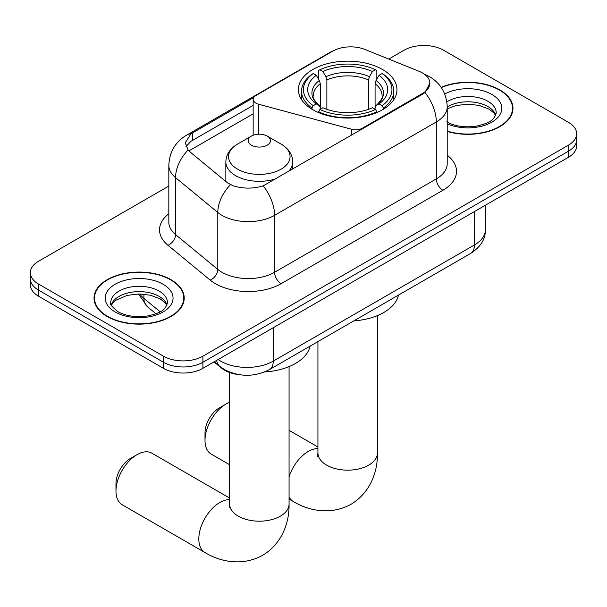 <?xml version="1.0" encoding="UTF-8"?>
<svg xmlns="http://www.w3.org/2000/svg" width="607" height="607" viewBox="0 0 607 607"><rect width="100%" height="100%" fill="white"/><g stroke="black" fill="none" stroke-linecap="round" stroke-linejoin="round"><path stroke-width="0.91" d="M362.311 128.988L362.311 128.244A9.302 5.372 180 0 1 351.802 129.314L258.529 104.207A9.302 5.372 180 0 1 255.888 103.137A9.302 5.372 180 0 1 253.165 99.336A9.302 5.372 180 0 1 255.888 95.542L332.864 51.102A25.107 14.492 0 0 1 365.019 49.478L419.156 71.36A25.107 14.492 0 0 1 422.51 72.984A25.107 14.492 0 0 1 429.862 83.235L424.946 92.469L422.51 94.237L263.195 185.856C253.24 188.853 243.293 188.853 233.338 185.856L227.701 183.003L189.794 151.742L188.102 150.028L185.256 142.789L190.985 133.798L253.688 97.56M382.531 69.494A49.281 28.453 0 0 0 328.827 63.325A49.281 28.453 0 0 0 298.401 89.616A49.281 28.453 0 0 0 312.84 109.73A49.281 28.453 0 0 0 366.545 115.899A49.281 28.453 0 0 0 396.97 89.616A49.281 28.453 0 0 0 382.531 69.494M362.311 128.244L422.51 93.486A25.107 14.492 0 0 0 429.862 83.235M239.128 374.656A27.899 16.108 180 0 1 221.487 368.07L214.013 361.909M447.215 131.438A45.1 26.04 0 0 0 512.976 108.296A45.1 26.04 0 0 0 499.766 89.882A45.1 26.04 0 0 0 441.145 87.325M171.007 279.69A45.1 26.04 0 0 0 121.863 274.045A45.1 26.04 0 0 0 94.024 298.098A45.1 26.04 0 0 0 107.234 316.513A45.1 26.04 0 0 0 156.378 322.158A45.1 26.04 0 0 0 184.217 298.098A45.1 26.04 0 0 0 171.007 279.69M94.487 300.442A45.1 26.04 0 0 0 94.328 301.14M168.829 186.046L38.522 261.276A27.899 16.108 0 0 0 30.35 272.664L30.35 284.812A27.899 16.108 0 0 0 38.522 296.201L163.45 368.328L163.45 362.258A27.899 16.108 0 0 0 202.897 362.258L568.478 151.189A27.899 16.108 0 0 0 576.65 139.8A27.899 16.108 0 0 1 568.478 151.189L202.897 362.258A27.899 16.108 0 0 1 163.45 362.258L38.522 290.131L163.45 362.258L163.45 356.18A27.899 16.108 0 0 0 202.897 356.18L568.478 145.119A27.899 16.108 0 0 0 576.65 133.73A27.899 16.108 0 0 0 568.478 122.341L443.55 50.214A27.899 16.108 0 0 0 404.103 50.214L388.753 59.069M30.35 278.742A27.899 16.108 0 0 0 38.522 290.131A27.899 16.108 0 0 1 30.35 278.742M186.015 146.53L190.985 141.279L253.165 105.368M30.35 272.664A27.899 16.108 0 0 0 38.522 284.053L163.45 356.18M183.913 301.14A45.1 26.04 0 0 0 183.754 300.442M512.672 111.331A45.1 26.04 0 0 0 512.513 110.641M163.45 368.328A27.899 16.108 0 0 0 202.897 368.328L568.478 157.266A27.899 16.108 0 0 0 576.65 145.877L576.65 133.73M447.215 131.135A44.637 25.767 0 0 0 512.513 108.296A44.637 25.767 0 0 0 499.44 90.071A44.637 25.767 0 0 0 441.319 87.583M107.56 316.323A44.637 25.767 0 0 0 156.204 321.907A44.637 25.767 0 0 0 183.754 298.098A44.637 25.767 0 0 0 170.681 279.88A44.637 25.767 0 0 0 122.037 274.296A44.637 25.767 0 0 0 94.487 298.098A44.637 25.767 0 0 0 107.56 316.323M205.007 440.462L205.007 432.867A20.456 11.814 -60 0 1 219.468 407.813L226.047 404.019A29.758 17.178 120 0 0 205.007 440.462A29.758 17.178 120 0 0 211.168 454.082L229.56 464.696M311.952 109.207L311.952 107.97L313.273 105.686A44.265 25.555 0 0 1 313.273 73.546L316.315 75.298A39.986 23.081 0 0 0 316.315 103.926L319.32 105.641L320.291 107.758L320.291 109.222M320.291 107.758L320.291 83.72L319.32 80.481L316.315 75.298M318.523 79.107L318.523 70.503L319.851 69.744A44.265 25.555 0 0 1 375.521 69.744L372.478 71.505A39.986 23.081 0 0 0 322.894 71.505L325.898 76.679L326.87 79.927L326.87 109.321M368.502 109.321L368.502 79.927L369.473 76.679L372.478 71.505M353.835 320.883A51.14 29.531 0 0 0 398.458 295.123M318.523 111.764A46.124 26.625 0 0 0 376.841 111.764L375.521 109.48A44.265 25.555 0 0 1 319.851 109.48L318.523 112.553M376.841 112.553L376.841 111.764M313.273 73.546L311.952 74.297A46.124 26.625 0 0 0 301.565 91.133A46.124 26.625 0 0 0 311.952 107.97M375.521 69.744L376.841 70.503L376.841 79.107M319.851 109.48L322.894 107.727A39.986 23.081 0 0 0 372.478 107.727L375.521 109.48M316.315 103.926L313.273 105.686M322.894 71.505L319.851 69.744M319.32 80.481A35.767 20.653 0 0 0 319.32 105.641L319.487 105.747C314.411 100.838 312.339 97.499 313.28 95.739A34.402 19.864 0 0 1 320.291 83.72M383.419 107.97A46.124 26.625 0 0 0 393.806 91.133A46.124 26.625 0 0 0 383.419 74.297L382.099 73.546A44.265 25.555 0 0 1 382.099 105.686L383.419 107.97L383.419 109.207M382.099 105.686L379.056 103.926A39.986 23.081 0 0 0 379.056 75.298L382.099 73.546M379.056 75.298L376.052 80.481L375.08 83.72L375.08 107.758L376.052 105.641L379.056 103.926M375.08 83.72A34.402 19.864 0 0 1 382.091 95.739C383.025 97.507 380.953 100.845 375.877 105.747L376.052 105.641A35.767 20.653 0 0 0 376.052 80.481M375.08 109.222L375.08 107.758M229.56 402.327A29.758 17.178 120 0 0 226.047 404.019L219.468 407.813M115.975 491.101L115.975 483.506A20.456 11.814 -60 0 1 130.444 458.452L137.015 454.658A29.758 17.178 120 0 0 115.975 491.101A29.758 17.178 120 0 0 122.136 504.721L204.984 552.552A29.758 17.178 -60 0 1 200.424 528.712A29.758 17.178 -60 0 1 219.863 502.49A29.758 17.178 -60 0 1 229.56 499.622M288.181 171.789A33.476 19.325 0 0 0 292.786 162.001C292.544 154.55 288.636 148.578 281.056 144.079L267.201 136.082A11.161 6.442 0 0 0 251.427 136.082A11.161 6.442 0 0 0 251.427 145.187A11.161 6.442 0 0 0 267.201 145.187A11.161 6.442 0 0 0 267.201 136.082L281.056 144.079A30.752 17.755 0 0 1 281.056 169.186A30.752 17.755 0 0 1 237.572 169.186A30.752 17.755 0 0 1 237.572 144.079C230 148.578 226.085 154.55 225.842 162.001A33.476 19.325 0 0 0 235.645 175.666A33.476 19.325 0 0 0 276.268 178.67M264.614 371.962A51.14 29.531 0 0 0 310.086 346.142M229.56 498.021L151.894 453.186A29.758 17.178 120 0 0 137.015 454.658L130.444 458.452M422.51 93.486L422.51 94.237M221.487 367.675L221.487 368.07M351.802 135.058L351.802 129.314M258.529 134.208L258.529 104.207M447.215 155.202A46.496 26.845 180 0 1 442.89 190.287L281.147 283.674A9.302 5.372 60 0 1 274.569 272.285L436.319 178.898A37.194 21.473 0 0 0 447.215 163.715L447.215 106.771A37.194 21.473 180 0 1 436.319 121.961A32.543 18.787 -120 0 0 424.946 92.469M281.147 283.674A46.496 26.845 180 0 1 215.394 283.674A46.496 26.845 180 0 1 210.181 280.093L167.942 245.258A46.496 26.845 180 0 1 168.829 213.755M221.965 272.285A37.194 21.473 0 0 0 274.569 272.285L274.569 215.341A37.194 21.473 180 0 1 221.965 215.341A37.194 21.473 180 0 1 217.799 212.473L175.56 177.646A37.194 21.473 180 0 1 168.829 165.324L168.829 222.268A37.194 21.473 0 0 0 175.56 234.59L217.799 269.417A37.194 21.473 0 0 0 221.965 272.285M447.215 106.771C446.585 93.402 440.705 83.371 429.581 76.687L424.885 74.403A32.543 15.243 112 0 0 424.445 74.244M263.195 185.856A32.543 18.787 60 0 1 274.569 215.341L436.319 121.961L436.319 178.898A9.302 5.372 60 0 0 442.89 190.287M190.985 133.798A32.543 18.787 -120 0 0 186.463 135.247C175.34 141.924 169.459 151.955 168.829 165.324M186.463 135.247L330.125 52.301A32.543 18.787 60 0 1 332.59 51.254M188.102 150.028A32.543 21.769 129.5 0 0 175.56 177.646L175.56 234.59A9.302 6.222 -50.5 0 1 167.942 245.258M230.478 184.725A32.543 21.769 129.5 0 0 217.799 212.473L217.799 269.417A9.302 6.222 -50.5 0 1 210.181 280.093M188.898 150.923L253.165 113.82M187.168 144.595A25.107 14.492 -120 0 0 186.091 146.704M202.897 356.18L202.897 368.328M568.478 145.119L568.478 157.266M38.522 284.053L38.522 296.201M192.609 132.827L192.609 140.331M218.156 359.519A37.194 21.473 0 0 0 220.652 361.119A37.194 21.473 0 0 0 273.256 361.119L474.454 244.955A37.194 21.473 0 0 0 485.35 229.772C485.623 238.999 480.706 246.897 470.6 253.468L269.402 369.633A18.597 10.736 60 0 0 273.256 361.119L273.256 327.712M474.454 211.547L474.454 244.955A18.597 10.736 60 0 1 470.6 253.468M216.646 360.391A18.597 12.436 129.5 0 0 219.886 366.438L214.241 361.78M139.777 293.97A37.194 21.473 0 0 0 143.912 298.409L143.912 294.183M155.961 313.728L147.319 306.603A18.597 12.436 129.5 0 1 143.912 298.409L160.127 311.778M495.752 115.186A28.339 16.366 0 0 0 487.922 106.589A28.339 16.366 0 0 0 447.215 106.969M446.684 121.863C454.855 126.332 464.81 127.758 476.533 126.135C486.935 123.6 494.052 121.529 496.223 112.849A28.339 16.366 0 0 0 487.922 101.278A28.339 16.366 0 0 0 446.858 101.87M447.215 123.82A33.924 19.583 0 0 0 493.377 121.21A33.924 19.583 0 0 0 491.867 94.442A33.924 19.583 0 0 0 444.726 93.979M166.993 304.995A28.339 16.366 0 0 0 159.163 296.398A28.339 16.366 0 0 0 130.71 292.346A28.339 16.366 0 0 0 111.248 304.995M159.163 291.087A28.339 16.366 0 0 0 128.274 287.536A28.339 16.366 0 0 0 110.778 302.658C109.29 303.53 111.673 306.535 117.925 311.672C126.097 316.141 136.051 317.56 147.774 315.943C158.177 313.402 165.294 311.338 167.464 302.658A28.339 16.366 0 0 0 159.163 291.087M115.133 311.945A33.924 19.583 0 0 0 163.108 311.945A33.924 19.583 0 0 0 163.108 284.251A33.924 19.583 0 0 0 115.133 284.251A33.924 19.583 0 0 0 115.133 311.945M377.44 315.587L377.44 452.989A29.758 17.178 180 0 1 368.722 465.137A29.758 17.178 180 0 1 326.642 465.137A29.758 17.178 180 0 1 317.931 452.989L317.537 456.494M289.069 476.798A29.758 17.178 -60 0 1 308.235 451.471A29.758 17.178 -60 0 1 317.931 448.603M377.44 452.989C377.842 470.19 371.302 492.034 351.005 504.296C330.246 515.738 308.06 510.479 293.356 501.534A29.758 17.178 -60 0 1 289.069 496.86M368.502 79.927A34.402 19.864 0 0 0 326.87 79.927M369.473 76.679A35.767 20.653 0 0 0 325.898 76.679M289.069 366.605L289.069 504.007A29.758 17.178 180 0 1 280.358 516.155A29.758 17.178 180 0 1 238.278 516.155A29.758 17.178 180 0 1 229.56 504.007L229.173 507.513M253.165 135.262L253.165 99.336M330.125 52.301L336.096 49.524M424.885 74.403L424.392 74.206M269.402 369.633C254.439 377.152 239.469 377.152 224.507 369.633L219.886 366.438M485.35 229.772L485.35 205.257M147.319 306.603L138.464 293.97M495.616 115.505L493.901 112.94L489.075 109.146L479.105 105.39L467.853 104.161L455.865 105.58L447.215 108.85M512.513 112.022L512.513 108.296M166.857 305.313L165.142 302.749L160.316 298.955L150.346 295.192L139.094 293.963L127.106 295.381L115.914 300.245L112.674 303.25L111.385 305.313M183.754 301.831L183.754 298.098M94.487 301.831L94.487 298.098M293.356 501.534L289.069 499.06M301.565 99.639L301.565 91.133M393.806 99.639L393.806 91.133M317.931 447.002L289.069 430.34M317.931 341.612L317.931 452.989M289.069 504.007C289.471 521.208 282.938 543.053 262.634 555.314C241.874 566.756 219.688 561.505 204.984 552.552M292.786 169.125L292.786 162.001M225.842 181.463L225.842 162.001M251.427 136.082L237.572 144.079M229.56 372.493L229.56 504.007"/></g></svg>
